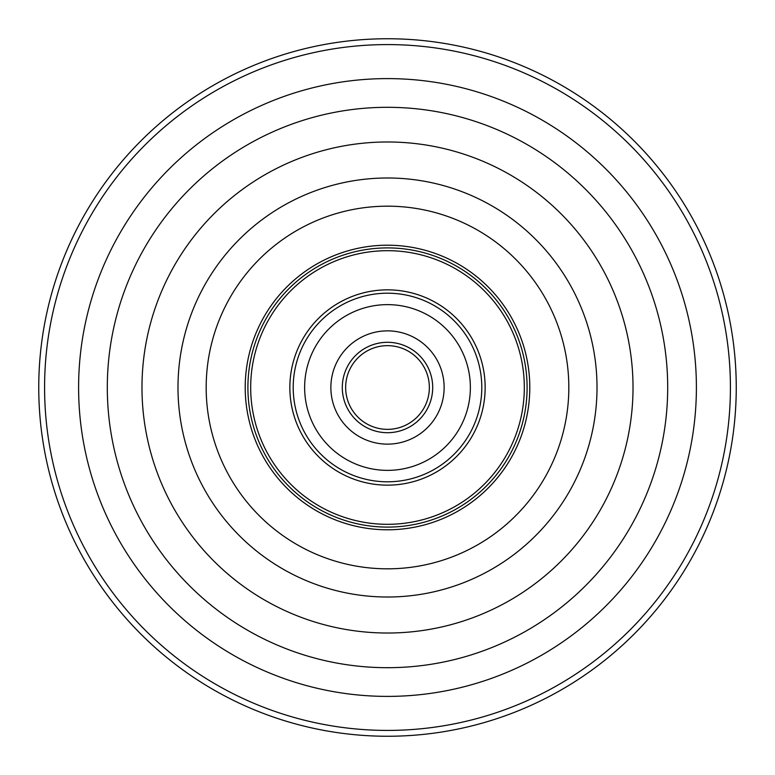 <?xml version="1.0" encoding="UTF-8"?>
<svg xmlns="http://www.w3.org/2000/svg" width="775" height="775" viewBox="0 0 775 775"><rect width="100%" height="100%" fill="white"/><g stroke="black" fill="none" stroke-linecap="round" stroke-linejoin="round"><path stroke-width="1.16" d="M470.367 387.5A82.867 82.867 0 0 1 387.5 470.367A82.867 82.867 0 0 1 304.633 387.5A82.867 82.867 0 0 1 387.5 304.633A82.867 82.867 0 0 1 470.367 387.5A82.867 82.867 0 0 1 387.5 470.367A82.867 82.867 0 0 1 304.633 387.5A82.867 82.867 0 0 1 387.5 304.633A82.867 82.867 0 0 1 470.367 387.5M444.133 387.5A56.633 56.633 0 0 0 387.5 330.867A56.633 56.633 0 0 0 330.867 387.5A56.633 56.633 0 0 0 387.5 444.133A56.633 56.633 0 0 0 444.133 387.5A56.633 56.633 0 0 1 387.5 444.133A56.633 56.633 0 0 1 330.867 387.5A56.633 56.633 0 0 1 387.5 330.867A56.633 56.633 0 0 1 444.133 387.5M429.35 387.5A41.85 41.85 0 0 0 387.5 345.65A41.85 41.85 0 0 0 345.65 387.5A41.85 41.85 0 0 0 387.5 429.35A41.85 41.85 0 0 0 429.35 387.5A41.85 41.85 0 0 1 387.5 429.35A41.85 41.85 0 0 1 345.65 387.5M633.02 387.5A245.52 245.52 0 0 0 387.5 141.98A245.52 245.52 0 0 0 141.98 387.5A245.52 245.52 0 0 0 387.5 633.02A245.52 245.52 0 0 0 633.02 387.5A245.52 245.52 0 0 0 387.5 141.98A245.52 245.52 0 0 0 141.98 387.5A245.52 245.52 0 0 0 387.5 633.02A245.52 245.52 0 0 0 633.02 387.5A245.52 245.52 0 0 0 387.5 141.98A245.52 245.52 0 0 0 141.98 387.5M485.15 387.5A97.65 97.65 0 0 1 387.5 485.15A97.65 97.65 0 0 1 289.85 387.5A97.65 97.65 0 0 1 387.5 289.85A97.65 97.65 0 0 1 485.15 387.5M597.012 387.5A209.512 209.512 0 0 0 387.5 177.988A209.512 209.512 0 0 0 177.988 387.5A209.512 209.512 0 0 0 387.5 597.012A209.512 209.512 0 0 0 597.012 387.5M481.798 387.5A94.298 94.298 0 0 0 387.5 293.202A94.298 94.298 0 0 0 293.202 387.5A94.298 94.298 0 0 0 387.5 481.798A94.298 94.298 0 0 0 481.798 387.5M342.298 387.5A45.202 45.202 0 0 1 387.5 342.298A45.202 45.202 0 0 1 432.702 387.5A45.202 45.202 0 0 1 387.5 432.702A45.202 45.202 0 0 1 342.298 387.5M736.25 387.5A348.75 348.75 0 0 0 387.5 38.75A348.75 348.75 0 0 0 38.75 387.5A348.75 348.75 0 0 0 387.5 736.25A348.75 348.75 0 0 0 736.25 387.5M250.683 387.5A136.817 136.817 0 0 0 387.5 524.317A136.817 136.817 0 0 0 524.317 387.5A136.817 136.817 0 0 0 387.5 250.683A136.817 136.817 0 0 0 250.683 387.5M247.903 387.5A139.597 139.597 0 0 1 387.5 247.903A139.597 139.597 0 0 1 527.097 387.5A139.597 139.597 0 0 1 387.5 527.097A139.597 139.597 0 0 1 247.903 387.5M529.79 387.5A142.29 142.29 0 0 0 387.5 245.21A142.29 142.29 0 0 0 245.21 387.5A142.29 142.29 0 0 0 387.5 529.79A142.29 142.29 0 0 0 529.79 387.5M568.821 387.5A181.321 181.321 0 0 0 387.5 206.179A181.321 181.321 0 0 0 206.179 387.5A181.321 181.321 0 0 0 387.5 568.821A181.321 181.321 0 0 0 568.821 387.5M107.308 387.5A280.192 280.192 0 0 0 387.5 667.692A280.192 280.192 0 0 0 667.692 387.5A280.192 280.192 0 0 0 387.5 107.308A280.192 280.192 0 0 0 107.308 387.5M78.604 387.5A308.896 308.896 0 0 0 387.5 696.396A308.896 308.896 0 0 0 696.396 387.5A308.896 308.896 0 0 0 387.5 78.604A308.896 308.896 0 0 0 78.604 387.5M44.582 387.5A342.918 342.918 0 0 0 387.5 730.418A342.918 342.918 0 0 0 730.418 387.5A342.918 342.918 0 0 0 387.5 44.582A342.918 342.918 0 0 0 44.582 387.5"/></g></svg>
